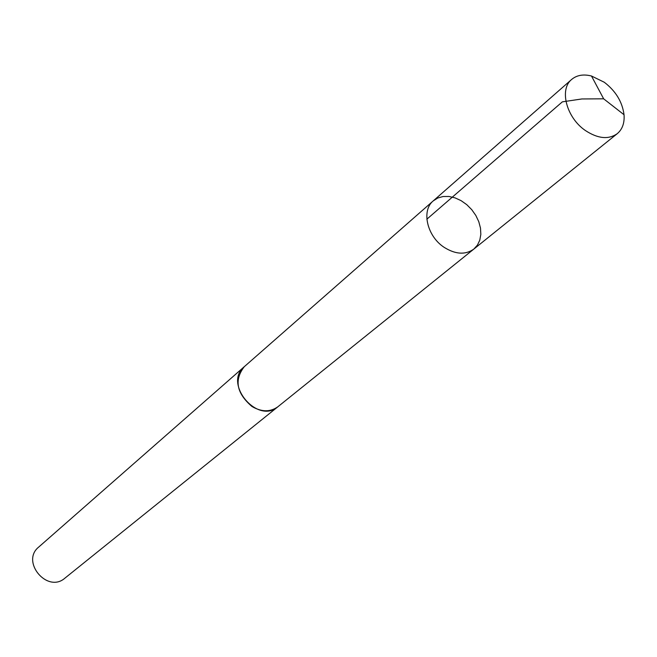<?xml version="1.0" encoding="UTF-8"?>
<svg xmlns="http://www.w3.org/2000/svg" width="657" height="657" viewBox="0 0 657 657"><rect width="100%" height="100%" fill="white"/><g stroke="black" fill="none" stroke-linecap="round" stroke-linejoin="round"><path stroke-width="0.99" d="M278.346 406.387L277.944 406.724C270.273 412.194 261.601 412.103 251.927 406.469C236.536 393.264 233.991 380.001 244.289 366.688L433.259 200.87C421.129 210.527 427.05 236.331 444.198 247.369C455.547 254.448 465.411 255.023 473.804 249.11L477.409 245.16L479.791 240.166L480.834 234.393L480.497 228.135L478.805 221.721L475.832 215.463L471.751 209.673L466.757 204.655L461.099 200.656L455.071 197.88L448.969 196.468L443.097 196.509L437.776 197.995L433.259 200.87C421.129 210.527 427.05 236.331 444.198 247.369C455.547 254.448 465.411 255.023 473.804 249.11L617.26 133.667C608.522 139.76 597.903 138.717 585.395 130.529C566.49 117.767 559.033 89.377 571.672 79.423C576.846 75.112 583.449 73.978 591.481 76.007L604.292 82.256C615.773 91.093 622.351 101.925 624.035 114.737C624.651 122.999 622.393 129.314 617.26 133.667M473.804 249.11L277.936 406.716C257.675 424.816 222.978 383.532 244.289 366.68L244.691 366.335M277.944 406.724L64.862 578.193C47.403 593.608 20.515 561.612 38.706 547.067L244.289 366.68M426.861 219.183L562.359 101.843L581.872 98.961L603.652 98.821L591.481 76.007M433.259 200.87L571.672 79.423M603.652 98.821L624.035 114.737"/></g></svg>
